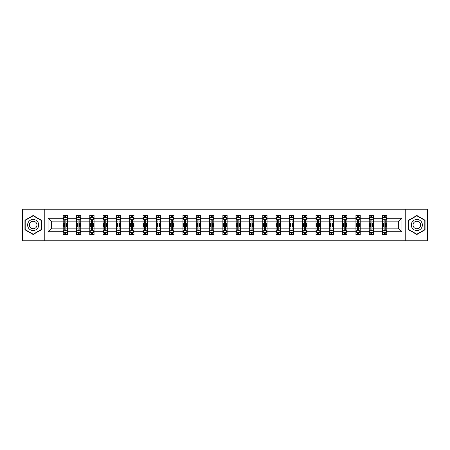 <?xml version="1.0" encoding="UTF-8"?>
<svg xmlns="http://www.w3.org/2000/svg" width="450" height="450" viewBox="0 0 450 450"><rect width="100%" height="100%" fill="white"/><g stroke="black" fill="none" stroke-linecap="round" stroke-linejoin="round"><path stroke-width="0.67" d="M405.197 209.222L22.5 209.222L22.5 240.778L427.5 240.778L427.5 209.222L405.197 209.222L405.197 240.778M386.814 231.739L386.814 228.156L398.329 228.156L401.912 231.739L386.814 231.739L386.814 234.596L385.194 234.596L385.194 232.419M44.803 240.778L44.803 209.222M382.545 231.739L373.506 231.739L373.506 228.156L382.545 228.156L382.545 234.596L386.814 234.596L386.814 232.318L386.01 232.318M373.506 231.739L373.506 234.596L371.886 234.596L371.886 232.419M369.242 231.739L360.197 231.739L360.197 228.156L369.242 228.156L369.242 234.596L373.506 234.596L373.506 232.318L372.701 232.318M360.197 231.739L360.197 234.596L358.577 234.596L358.577 232.419M355.933 231.739L346.894 231.739L346.894 228.156L355.933 228.156L355.933 234.596L360.197 234.596L360.197 232.318L359.398 232.318M346.894 231.739L346.894 234.596L345.274 234.596L345.274 232.419M342.63 231.739L333.585 231.739L333.585 228.156L342.63 228.156L342.63 234.596L346.894 234.596L346.894 232.318L346.089 232.318M333.585 231.739L333.585 234.596L331.965 234.596L331.965 232.419M329.321 231.739L320.282 231.739L320.282 228.156L329.321 228.156L329.321 234.596L333.585 234.596L333.585 232.318L332.786 232.318M320.282 231.739L320.282 234.596L318.656 234.596L318.656 232.419M316.012 231.739L306.973 231.739L306.973 228.156L316.012 228.156L316.012 234.596L320.282 234.596L320.282 232.318L319.478 232.318M306.973 231.739L306.973 234.596L305.353 234.596L305.353 232.419M302.709 231.739L293.664 231.739L293.664 228.156L302.709 228.156L302.709 234.596L306.973 234.596L306.973 232.318L306.169 232.318M293.664 231.739L293.664 234.596L292.044 234.596L292.044 232.419M289.401 231.739L280.361 231.739L280.361 228.156L289.401 228.156L289.401 234.596L293.664 234.596L293.664 232.318L292.866 232.318M280.361 231.739L280.361 234.596L278.736 234.596L278.736 232.419M276.092 231.739L267.053 231.739L267.053 228.156L276.092 228.156L276.092 234.596L280.361 234.596L280.361 232.318L279.557 232.318M267.053 231.739L267.053 234.596L265.433 234.596L265.433 232.419M262.789 231.739L253.744 231.739L253.744 228.156L262.789 228.156L262.789 234.596L267.053 234.596L267.053 232.318L266.248 232.318M253.744 231.739L253.744 234.596L252.124 234.596L252.124 232.419M249.48 231.739L240.441 231.739L240.441 228.156L249.48 228.156L249.48 234.596L253.744 234.596L253.744 232.318L252.945 232.318M240.441 231.739L240.441 234.596L238.821 234.596L238.821 232.419M236.177 231.739L227.132 231.739L227.132 228.156L236.177 228.156L236.177 234.596L240.441 234.596L240.441 232.318L239.636 232.318M227.132 231.739L227.132 234.596L225.512 234.596L225.512 232.419M222.868 231.739L213.823 231.739L213.823 228.156L222.868 228.156L222.868 234.596L227.132 234.596L227.132 232.318L226.333 232.318M213.823 231.739L213.823 234.596L212.203 234.596L212.203 232.419M209.559 231.739L200.52 231.739L200.52 228.156L209.559 228.156L209.559 234.596L213.823 234.596L213.823 232.318L213.024 232.318M200.52 231.739L200.52 234.596L198.9 234.596L198.9 232.419M196.256 231.739L187.211 231.739L187.211 228.156L196.256 228.156L196.256 234.596L200.52 234.596L200.52 232.318L199.716 232.318M187.211 231.739L187.211 234.596L185.591 234.596L185.591 232.419M182.947 231.739L173.908 231.739L173.908 228.156L182.947 228.156L182.947 234.596L187.211 234.596L187.211 232.318L186.412 232.318M173.908 231.739L173.908 234.596L172.282 234.596L172.282 232.419M169.639 231.739L160.599 231.739L160.599 228.156L169.639 228.156L169.639 234.596L173.908 234.596L173.908 232.318L173.104 232.318M160.599 231.739L160.599 234.596L158.979 234.596L158.979 232.419M156.336 231.739L147.291 231.739L147.291 228.156L156.336 228.156L156.336 234.596L160.599 234.596L160.599 232.318L159.795 232.318M147.291 231.739L147.291 234.596L145.671 234.596L145.671 232.419M143.027 231.739L133.987 231.739L133.987 228.156L143.027 228.156L143.027 234.596L147.291 234.596L147.291 232.318L146.492 232.318M133.987 231.739L133.987 234.596L132.368 234.596L132.368 232.419M129.718 231.739L120.679 231.739L120.679 228.156L129.718 228.156L129.718 234.596L133.987 234.596L133.987 232.318L133.183 232.318M120.679 231.739L120.679 234.596L119.059 234.596L119.059 232.419M116.415 231.739L107.37 231.739L107.37 228.156L116.415 228.156L116.415 234.596L120.679 234.596L120.679 232.318L119.88 232.318M107.37 231.739L107.37 234.596L105.75 234.596L105.75 232.419M103.106 231.739L94.067 231.739L94.067 228.156L103.106 228.156L103.106 234.596L107.37 234.596L107.37 232.318L106.571 232.318M94.067 231.739L94.067 234.596L92.447 234.596L92.447 232.419M89.803 231.739L80.758 231.739L80.758 228.156L89.803 228.156L89.803 234.596L94.067 234.596L94.067 232.318L93.263 232.318M80.758 231.739L80.758 234.596L79.138 234.596L79.138 232.419M76.494 231.739L67.455 231.739L67.455 228.156L76.494 228.156L76.494 234.596L80.758 234.596L80.758 232.318L79.959 232.318M67.455 231.739L67.455 234.596L65.829 234.596L65.829 232.419M63.186 231.739L48.088 231.739L48.088 218.261L63.186 218.261L63.186 221.844L51.671 221.844L51.671 228.156L63.186 228.156L63.186 234.596L67.455 234.596L67.455 232.318L66.651 232.318M63.99 217.682L63.186 217.682L63.186 215.404L63.186 218.261M64.806 217.581L64.806 215.404L63.186 215.404L67.455 215.404L67.455 218.261L76.494 218.261L76.494 215.404L80.758 215.404L80.758 218.261L89.803 218.261L89.803 215.404L94.067 215.404L94.067 218.261L103.106 218.261L103.106 215.404L107.37 215.404L107.37 218.261L116.415 218.261L116.415 215.404L120.679 215.404L120.679 218.261L129.718 218.261L129.718 215.404L133.987 215.404L133.987 218.261L143.027 218.261L143.027 215.404L147.291 215.404L147.291 218.261L156.336 218.261L156.336 215.404L160.599 215.404L160.599 218.261L169.639 218.261L169.639 215.404L173.908 215.404L173.908 218.261L182.947 218.261L182.947 215.404L187.211 215.404L187.211 218.261L196.256 218.261L196.256 215.404L200.52 215.404L200.52 218.261L209.559 218.261L209.559 215.404L213.823 215.404L213.823 218.261L222.868 218.261L222.868 215.404L227.132 215.404L227.132 218.261L236.177 218.261L236.177 215.404L240.441 215.404L240.441 218.261L249.48 218.261L249.48 215.404L253.744 215.404L253.744 218.261L262.789 218.261L262.789 215.404L267.053 215.404L267.053 218.261L276.092 218.261L276.092 215.404L280.361 215.404L280.361 218.261L289.401 218.261L289.401 215.404L293.664 215.404L293.664 218.261L302.709 218.261L302.709 215.404L306.973 215.404L306.973 218.261L316.012 218.261L316.012 215.404L320.282 215.404L320.282 218.261L329.321 218.261L329.321 215.404L333.585 215.404L333.585 218.261L342.63 218.261L342.63 215.404L346.894 215.404L346.894 218.261L355.933 218.261L355.933 215.404L360.197 215.404L360.197 218.261L369.242 218.261L369.242 215.404L373.506 215.404L373.506 218.261L382.545 218.261L382.545 215.404L386.814 215.404L386.814 218.261L401.912 218.261L401.912 231.739M382.545 218.261L382.545 221.844L373.506 221.844L373.506 218.261M369.242 218.261L369.242 221.844L360.197 221.844L360.197 218.261M355.933 218.261L355.933 221.844L346.894 221.844L346.894 218.261M342.63 218.261L342.63 221.844L333.585 221.844L333.585 218.261M329.321 218.261L329.321 221.844L320.282 221.844L320.282 218.261M316.012 218.261L316.012 221.844L306.973 221.844L306.973 218.261M302.709 218.261L302.709 221.844L293.664 221.844L293.664 218.261M289.401 218.261L289.401 221.844L280.361 221.844L280.361 218.261M276.092 218.261L276.092 221.844L267.053 221.844L267.053 218.261M262.789 218.261L262.789 221.844L253.744 221.844L253.744 218.261M249.48 218.261L249.48 221.844L240.441 221.844L240.441 218.261M236.177 218.261L236.177 221.844L227.132 221.844L227.132 218.261M222.868 218.261L222.868 221.844L213.823 221.844L213.823 218.261M209.559 218.261L209.559 221.844L200.52 221.844L200.52 218.261M196.256 218.261L196.256 221.844L187.211 221.844L187.211 218.261M182.947 218.261L182.947 221.844L173.908 221.844L173.908 218.261M169.639 218.261L169.639 221.844L160.599 221.844L160.599 218.261M156.336 218.261L156.336 221.844L147.291 221.844L147.291 218.261M143.027 218.261L143.027 221.844L133.987 221.844L133.987 218.261M129.718 218.261L129.718 221.844L120.679 221.844L120.679 218.261M116.415 218.261L116.415 221.844L107.37 221.844L107.37 218.261M103.106 218.261L103.106 221.844L94.067 221.844L94.067 218.261M89.803 218.261L89.803 221.844L80.758 221.844L80.758 218.261M76.494 218.261L76.494 221.844L67.455 221.844L67.455 218.261M48.088 218.261L51.671 221.844M398.329 228.156L398.329 221.844L386.814 221.844L386.814 218.261M384.171 217.536L385.194 217.536M370.862 217.536L371.886 217.536M357.553 217.536L358.577 217.536M344.25 217.536L345.274 217.536M330.941 217.536L331.965 217.536M317.632 217.536L318.656 217.536M304.329 217.536L305.353 217.536M291.021 217.536L292.044 217.536M277.718 217.536L278.736 217.536M264.409 217.536L265.433 217.536M251.1 217.536L252.124 217.536M237.797 217.536L238.821 217.536M224.488 217.536L225.512 217.536M211.179 217.536L212.203 217.536M197.876 217.536L198.9 217.536M184.567 217.536L185.591 217.536M171.264 217.536L172.282 217.536M157.956 217.536L158.979 217.536M144.647 217.536L145.671 217.536M131.344 217.536L132.368 217.536M118.035 217.536L119.059 217.536M104.726 217.536L105.75 217.536M91.423 217.536L92.447 217.536M78.114 217.536L79.138 217.536M64.806 217.536L65.829 217.536M64.806 232.464L65.829 232.464M78.114 232.464L79.138 232.464M91.423 232.464L92.447 232.464M104.726 232.464L105.75 232.464M118.035 232.464L119.059 232.464M131.344 232.464L132.368 232.464M144.647 232.464L145.671 232.464M157.956 232.464L158.979 232.464M171.264 232.464L172.282 232.464M184.567 232.464L185.591 232.464M197.876 232.464L198.9 232.464M211.179 232.464L212.203 232.464M224.488 232.464L225.512 232.464M237.797 232.464L238.821 232.464M251.1 232.464L252.124 232.464M264.409 232.464L265.433 232.464M277.718 232.464L278.736 232.464M291.021 232.464L292.044 232.464M304.329 232.464L305.353 232.464M317.632 232.464L318.656 232.464M330.941 232.464L331.965 232.464M344.25 232.464L345.274 232.464M357.553 232.464L358.577 232.464M370.862 232.464L371.886 232.464M384.171 232.464L385.194 232.464M51.671 228.156L48.088 231.739M401.912 218.261L398.329 221.844M41.394 220.247L33.165 215.494L24.93 220.247L24.93 229.753L33.165 234.506L41.394 229.753L41.394 220.247M408.606 220.247L408.606 229.753L416.835 234.506L425.07 229.753L425.07 220.247L416.835 215.494L408.606 220.247M65.829 216.512L64.806 216.512M63.186 223.419L63.186 224.488L64.806 224.488L64.806 223.419L63.186 223.419L63.186 221.844M67.455 221.844L67.455 224.488L65.829 224.488L65.829 219.926C65.492 219.268 65.149 219.268 64.806 219.926L64.806 223.419M66.651 217.682L67.455 217.682L67.455 215.404L65.829 215.404L65.829 217.581M67.455 219.285L66.6 217.581L64.041 217.581L63.186 219.285M64.806 233.488L65.829 233.488M67.455 226.581L67.455 225.512L65.829 225.512L65.829 226.581L67.455 226.581L67.455 228.156M63.186 228.156L63.186 225.512L64.806 225.512L64.806 230.074C65.149 230.732 65.492 230.732 65.829 230.074L65.829 226.581M63.99 232.318L63.186 232.318L63.186 234.596L64.806 234.596L64.806 232.419M63.186 230.715L64.041 232.419L66.6 232.419L67.455 230.715M79.138 216.512L78.114 216.512M77.299 217.682L76.494 217.682L76.494 215.404L78.114 215.404L78.114 217.581M76.494 223.419L76.494 224.488L78.114 224.488L78.114 223.419L76.494 223.419L76.494 221.844M80.758 221.844L80.758 224.488L79.138 224.488L79.138 219.926C78.801 219.268 78.457 219.268 78.114 219.926L78.114 223.419M79.959 217.682L80.758 217.682L80.758 215.404L79.138 215.404L79.138 217.581M80.758 219.285L79.909 217.581L77.349 217.581L76.494 219.285M92.447 216.512L91.423 216.512M90.602 217.682L89.803 217.682L89.803 215.404L91.423 215.404L91.423 217.581M89.803 223.419L89.803 224.488L91.423 224.488L91.423 223.419L89.803 223.419L89.803 221.844M94.067 221.844L94.067 224.488L92.447 224.488L92.447 219.926C92.104 219.268 91.761 219.268 91.423 219.926L91.423 223.419M93.263 217.682L94.067 217.682L94.067 215.404L92.447 215.404L92.447 217.581M94.067 219.285L93.212 217.581L90.653 217.581L89.803 219.285M78.114 233.488L79.138 233.488M80.758 226.581L80.758 225.512L79.138 225.512L79.138 226.581L80.758 226.581L80.758 228.156M76.494 228.156L76.494 225.512L78.114 225.512L78.114 230.074C78.457 230.732 78.795 230.732 79.138 230.074L79.138 226.581M77.299 232.318L76.494 232.318L76.494 234.596L78.114 234.596L78.114 232.419M76.494 230.715L77.349 232.419L79.909 232.419L80.758 230.715M91.423 233.488L92.447 233.488M94.067 226.581L94.067 225.512L92.447 225.512L92.447 226.581L94.067 226.581L94.067 228.156M89.803 228.156L89.803 225.512L91.423 225.512L91.423 230.074C91.761 230.732 92.104 230.732 92.447 230.074L92.447 226.581M90.602 232.318L89.803 232.318L89.803 234.596L91.423 234.596L91.423 232.419M89.803 230.715L90.653 232.419L93.212 232.419L94.067 230.715M28.361 222.227A5.546 5.546 0 0 0 30.392 229.804A5.546 5.546 0 0 0 37.963 227.773A5.546 5.546 0 0 0 35.933 220.196A5.546 5.546 0 0 0 28.361 222.227M29.874 223.104A3.797 3.797 0 0 0 31.264 228.285A3.797 3.797 0 0 0 36.45 226.896A3.797 3.797 0 0 0 35.061 221.715A3.797 3.797 0 0 0 29.874 223.104M41.136 220.393L41.136 229.607L33.165 234.208L25.189 229.607L25.189 220.393L33.165 215.792L41.136 220.393M412.037 222.227A5.546 5.546 0 0 0 414.067 229.804A5.546 5.546 0 0 0 421.639 227.773A5.546 5.546 0 0 0 419.608 220.196A5.546 5.546 0 0 0 412.037 222.227M413.55 223.104A3.797 3.797 0 0 0 414.939 228.285A3.797 3.797 0 0 0 420.126 226.896A3.797 3.797 0 0 0 418.736 221.715A3.797 3.797 0 0 0 413.55 223.104M424.811 220.393L424.811 229.607L416.835 234.208L408.864 229.607L408.864 220.393L416.835 215.792L424.811 220.393M105.75 216.512L104.726 216.512M103.911 217.682L103.106 217.682L103.106 215.404L104.726 215.404L104.726 217.581M103.106 223.419L103.106 224.488L104.726 224.488L104.726 223.419L103.106 223.419L103.106 221.844M107.37 221.844L107.37 224.488L105.75 224.488L105.75 219.926C105.413 219.268 105.069 219.268 104.726 219.926L104.726 223.419M106.571 217.682L107.37 217.682L107.37 215.404L105.75 215.404L105.75 217.581M107.37 219.285L106.521 217.581L103.961 217.581L103.106 219.285M104.726 233.488L105.75 233.488M107.37 226.581L107.37 225.512L105.75 225.512L105.75 226.581L107.37 226.581L107.37 228.156M103.106 228.156L103.106 225.512L104.726 225.512L104.726 230.074C105.069 230.732 105.413 230.732 105.75 230.074L105.75 226.581M103.911 232.318L103.106 232.318L103.106 234.596L104.726 234.596L104.726 232.419M103.106 230.715L103.961 232.419L106.521 232.419L107.37 230.715M119.059 216.512L118.035 216.512M117.214 217.682L116.415 217.682L116.415 215.404L118.035 215.404L118.035 217.581M116.415 223.419L116.415 224.488L118.035 224.488L118.035 223.419L116.415 223.419L116.415 221.844M120.679 221.844L120.679 224.488L119.059 224.488L119.059 219.926C118.716 219.268 118.378 219.268 118.035 219.926L118.035 223.419M119.88 217.682L120.679 217.682L120.679 215.404L119.059 215.404L119.059 217.581M120.679 219.285L119.824 217.581L117.27 217.581L116.415 219.285M118.035 233.488L119.059 233.488M120.679 226.581L120.679 225.512L119.059 225.512L119.059 226.581L120.679 226.581L120.679 228.156M116.415 228.156L116.415 225.512L118.035 225.512L118.035 230.074C118.378 230.732 118.716 230.732 119.059 230.074L119.059 226.581M117.214 232.318L116.415 232.318L116.415 234.596L118.035 234.596L118.035 232.419M116.415 230.715L117.27 232.419L119.824 232.419L120.679 230.715M132.368 216.512L131.344 216.512M130.523 217.682L129.718 217.682L129.718 215.404L131.344 215.404L131.344 217.581M129.718 223.419L129.718 224.488L131.344 224.488L131.344 223.419L129.718 223.419L129.718 221.844M133.987 221.844L133.987 224.488L132.368 224.488L132.368 219.926C132.024 219.268 131.681 219.268 131.344 219.926L131.344 223.419M133.183 217.682L133.987 217.682L133.987 215.404L132.368 215.404L132.368 217.581M133.987 219.285L133.132 217.581L130.573 217.581L129.718 219.285M131.344 233.488L132.368 233.488M133.987 226.581L133.987 225.512L132.368 225.512L132.368 226.581L133.987 226.581L133.987 228.156M129.718 228.156L129.718 225.512L131.344 225.512L131.344 230.074C131.681 230.732 132.024 230.732 132.368 230.074L132.368 226.581M130.523 232.318L129.718 232.318L129.718 234.596L131.344 234.596L131.344 232.419M129.718 230.715L130.573 232.419L133.132 232.419L133.987 230.715M145.671 216.512L144.647 216.512M143.831 217.682L143.027 217.682L143.027 215.404L144.647 215.404L144.647 217.581M143.027 223.419L143.027 224.488L144.647 224.488L144.647 223.419L143.027 223.419L143.027 221.844M147.291 221.844L147.291 224.488L145.671 224.488L145.671 219.926C145.333 219.268 144.99 219.268 144.647 219.926L144.647 223.419M146.492 217.682L147.291 217.682L147.291 215.404L145.671 215.404L145.671 217.581M147.291 219.285L146.441 217.581L143.882 217.581L143.027 219.285M144.647 233.488L145.671 233.488M147.291 226.581L147.291 225.512L145.671 225.512L145.671 226.581L147.291 226.581L147.291 228.156M143.027 228.156L143.027 225.512L144.647 225.512L144.647 230.074C144.99 230.732 145.328 230.732 145.671 230.074L145.671 226.581M143.831 232.318L143.027 232.318L143.027 234.596L144.647 234.596L144.647 232.419M143.027 230.715L143.882 232.419L146.441 232.419L147.291 230.715M158.979 216.512L157.956 216.512M157.134 217.682L156.336 217.682L156.336 215.404L157.956 215.404L157.956 217.581M156.336 223.419L156.336 224.488L157.956 224.488L157.956 223.419L156.336 223.419L156.336 221.844M160.599 221.844L160.599 224.488L158.979 224.488L158.979 219.926C158.636 219.268 158.299 219.268 157.956 219.926L157.956 223.419M159.795 217.682L160.599 217.682L160.599 215.404L158.979 215.404L158.979 217.581M160.599 219.285L159.744 217.581L157.185 217.581L156.336 219.285M157.956 233.488L158.979 233.488M160.599 226.581L160.599 225.512L158.979 225.512L158.979 226.581L160.599 226.581L160.599 228.156M156.336 228.156L156.336 225.512L157.956 225.512L157.956 230.074C158.293 230.732 158.636 230.732 158.979 230.074L158.979 226.581M157.134 232.318L156.336 232.318L156.336 234.596L157.956 234.596L157.956 232.419M156.336 230.715L157.185 232.419L159.744 232.419L160.599 230.715M172.282 216.512L171.264 216.512M170.443 217.682L169.639 217.682L169.639 215.404L171.264 215.404L171.264 217.581M169.639 223.419L169.639 224.488L171.264 224.488L171.264 223.419L169.639 223.419L169.639 221.844M173.908 221.844L173.908 224.488L172.282 224.488L172.282 219.926C171.945 219.268 171.602 219.268 171.264 219.926L171.264 223.419M173.104 217.682L173.908 217.682L173.908 215.404L172.282 215.404L172.282 217.581M173.908 219.285L173.053 217.581L170.494 217.581L169.639 219.285M171.264 233.488L172.282 233.488M173.908 226.581L173.908 225.512L172.282 225.512L172.282 226.581L173.908 226.581L173.908 228.156M169.639 228.156L169.639 225.512L171.264 225.512L171.264 230.074C171.602 230.732 171.945 230.732 172.282 230.074L172.282 226.581M170.443 232.318L169.639 232.318L169.639 234.596L171.264 234.596L171.264 232.419M169.639 230.715L170.494 232.419L173.053 232.419L173.908 230.715M185.591 216.512L184.567 216.512M183.752 217.682L182.947 217.682L182.947 215.404L184.567 215.404L184.567 217.581M182.947 223.419L182.947 224.488L184.567 224.488L184.567 223.419L182.947 223.419L182.947 221.844M187.211 221.844L187.211 224.488L185.591 224.488L185.591 219.926C185.254 219.268 184.911 219.268 184.567 219.926L184.567 223.419M186.412 217.682L187.211 217.682L187.211 215.404L185.591 215.404L185.591 217.581M187.211 219.285L186.362 217.581L183.803 217.581L182.947 219.285M184.567 233.488L185.591 233.488M187.211 226.581L187.211 225.512L185.591 225.512L185.591 226.581L187.211 226.581L187.211 228.156M182.947 228.156L182.947 225.512L184.567 225.512L184.567 230.074C184.911 230.732 185.248 230.732 185.591 230.074L185.591 226.581M183.752 232.318L182.947 232.318L182.947 234.596L184.567 234.596L184.567 232.419M182.947 230.715L183.803 232.419L186.362 232.419L187.211 230.715M198.9 216.512L197.876 216.512M197.055 217.682L196.256 217.682L196.256 215.404L197.876 215.404L197.876 217.581M196.256 223.419L196.256 224.488L197.876 224.488L197.876 223.419L196.256 223.419L196.256 221.844M200.52 221.844L200.52 224.488L198.9 224.488L198.9 219.926C198.557 219.268 198.214 219.268 197.876 219.926L197.876 223.419M199.716 217.682L200.52 217.682L200.52 215.404L198.9 215.404L198.9 217.581M200.52 219.285L199.665 217.581L197.106 217.581L196.256 219.285M197.876 233.488L198.9 233.488M200.52 226.581L200.52 225.512L198.9 225.512L198.9 226.581L200.52 226.581L200.52 228.156M196.256 228.156L196.256 225.512L197.876 225.512L197.876 230.074C198.214 230.732 198.557 230.732 198.9 230.074L198.9 226.581M197.055 232.318L196.256 232.318L196.256 234.596L197.876 234.596L197.876 232.419M196.256 230.715L197.106 232.419L199.665 232.419L200.52 230.715M212.203 216.512L211.179 216.512M210.364 217.682L209.559 217.682L209.559 215.404L211.179 215.404L211.179 217.581M209.559 223.419L209.559 224.488L211.179 224.488L211.179 223.419L209.559 223.419L209.559 221.844M213.823 221.844L213.823 224.488L212.203 224.488L212.203 219.926C211.866 219.268 211.523 219.268 211.179 219.926L211.179 223.419M213.024 217.682L213.823 217.682L213.823 215.404L212.203 215.404L212.203 217.581M213.823 219.285L212.974 217.581L210.414 217.581L209.559 219.285M211.179 233.488L212.203 233.488M213.823 226.581L213.823 225.512L212.203 225.512L212.203 226.581L213.823 226.581L213.823 228.156M209.559 228.156L209.559 225.512L211.179 225.512L211.179 230.074C211.523 230.732 211.866 230.732 212.203 230.074L212.203 226.581M210.364 232.318L209.559 232.318L209.559 234.596L211.179 234.596L211.179 232.419M209.559 230.715L210.414 232.419L212.974 232.419L213.823 230.715M225.512 216.512L224.488 216.512M223.667 217.682L222.868 217.682L222.868 215.404L224.488 215.404L224.488 217.581M222.868 223.419L222.868 224.488L224.488 224.488L224.488 223.419L222.868 223.419L222.868 221.844M227.132 221.844L227.132 224.488L225.512 224.488L225.512 219.926C225.169 219.268 224.831 219.268 224.488 219.926L224.488 223.419M226.333 217.682L227.132 217.682L227.132 215.404L225.512 215.404L225.512 217.581M227.132 219.285L226.277 217.581L223.723 217.581L222.868 219.285M224.488 233.488L225.512 233.488M227.132 226.581L227.132 225.512L225.512 225.512L225.512 226.581L227.132 226.581L227.132 228.156M222.868 228.156L222.868 225.512L224.488 225.512L224.488 230.074C224.831 230.732 225.169 230.732 225.512 230.074L225.512 226.581M223.667 232.318L222.868 232.318L222.868 234.596L224.488 234.596L224.488 232.419M222.868 230.715L223.723 232.419L226.277 232.419L227.132 230.715M238.821 216.512L237.797 216.512M236.976 217.682L236.177 217.682L236.177 215.404L237.797 215.404L237.797 217.581M236.177 223.419L236.177 224.488L237.797 224.488L237.797 223.419L236.177 223.419L236.177 221.844M240.441 221.844L240.441 224.488L238.821 224.488L238.821 219.926C238.477 219.268 238.134 219.268 237.797 219.926L237.797 223.419M239.636 217.682L240.441 217.682L240.441 215.404L238.821 215.404L238.821 217.581M240.441 219.285L239.586 217.581L237.026 217.581L236.177 219.285M237.797 233.488L238.821 233.488M240.441 226.581L240.441 225.512L238.821 225.512L238.821 226.581L240.441 226.581L240.441 228.156M236.177 228.156L236.177 225.512L237.797 225.512L237.797 230.074C238.134 230.732 238.477 230.732 238.821 230.074L238.821 226.581M236.976 232.318L236.177 232.318L236.177 234.596L237.797 234.596L237.797 232.419M236.177 230.715L237.026 232.419L239.586 232.419L240.441 230.715M252.124 216.512L251.1 216.512M250.284 217.682L249.48 217.682L249.48 215.404L251.1 215.404L251.1 217.581M249.48 223.419L249.48 224.488L251.1 224.488L251.1 223.419L249.48 223.419L249.48 221.844M253.744 221.844L253.744 224.488L252.124 224.488L252.124 219.926C251.786 219.268 251.443 219.268 251.1 219.926L251.1 223.419M252.945 217.682L253.744 217.682L253.744 215.404L252.124 215.404L252.124 217.581M253.744 219.285L252.894 217.581L250.335 217.581L249.48 219.285M251.1 233.488L252.124 233.488M253.744 226.581L253.744 225.512L252.124 225.512L252.124 226.581L253.744 226.581L253.744 228.156M249.48 228.156L249.48 225.512L251.1 225.512L251.1 230.074C251.443 230.732 251.786 230.732 252.124 230.074L252.124 226.581M250.284 232.318L249.48 232.318L249.48 234.596L251.1 234.596L251.1 232.419M249.48 230.715L250.335 232.419L252.894 232.419L253.744 230.715M265.433 216.512L264.409 216.512M263.588 217.682L262.789 217.682L262.789 215.404L264.409 215.404L264.409 217.581M262.789 223.419L262.789 224.488L264.409 224.488L264.409 223.419L262.789 223.419L262.789 221.844M267.053 221.844L267.053 224.488L265.433 224.488L265.433 219.926C265.089 219.268 264.752 219.268 264.409 219.926L264.409 223.419M266.248 217.682L267.053 217.682L267.053 215.404L265.433 215.404L265.433 217.581M267.053 219.285L266.197 217.581L263.638 217.581L262.789 219.285M264.409 233.488L265.433 233.488M267.053 226.581L267.053 225.512L265.433 225.512L265.433 226.581L267.053 226.581L267.053 228.156M262.789 228.156L262.789 225.512L264.409 225.512L264.409 230.074C264.746 230.732 265.089 230.732 265.433 230.074L265.433 226.581M263.588 232.318L262.789 232.318L262.789 234.596L264.409 234.596L264.409 232.419M262.789 230.715L263.638 232.419L266.197 232.419L267.053 230.715M278.736 216.512L277.718 216.512M276.896 217.682L276.092 217.682L276.092 215.404L277.718 215.404L277.718 217.581M276.092 223.419L276.092 224.488L277.718 224.488L277.718 223.419L276.092 223.419L276.092 221.844M280.361 221.844L280.361 224.488L278.736 224.488L278.736 219.926C278.398 219.268 278.055 219.268 277.718 219.926L277.718 223.419M279.557 217.682L280.361 217.682L280.361 215.404L278.736 215.404L278.736 217.581M280.361 219.285L279.506 217.581L276.947 217.581L276.092 219.285M277.718 233.488L278.736 233.488M280.361 226.581L280.361 225.512L278.736 225.512L278.736 226.581L280.361 226.581L280.361 228.156M276.092 228.156L276.092 225.512L277.718 225.512L277.718 230.074C278.055 230.732 278.398 230.732 278.736 230.074L278.736 226.581M276.896 232.318L276.092 232.318L276.092 234.596L277.718 234.596L277.718 232.419M276.092 230.715L276.947 232.419L279.506 232.419L280.361 230.715M292.044 216.512L291.021 216.512M290.205 217.682L289.401 217.682L289.401 215.404L291.021 215.404L291.021 217.581M289.401 223.419L289.401 224.488L291.021 224.488L291.021 223.419L289.401 223.419L289.401 221.844M293.664 221.844L293.664 224.488L292.044 224.488L292.044 219.926C291.707 219.268 291.364 219.268 291.021 219.926L291.021 223.419M292.866 217.682L293.664 217.682L293.664 215.404L292.044 215.404L292.044 217.581M293.664 219.285L292.815 217.581L290.256 217.581L289.401 219.285M291.021 233.488L292.044 233.488M293.664 226.581L293.664 225.512L292.044 225.512L292.044 226.581L293.664 226.581L293.664 228.156M289.401 228.156L289.401 225.512L291.021 225.512L291.021 230.074C291.364 230.732 291.701 230.732 292.044 230.074L292.044 226.581M290.205 232.318L289.401 232.318L289.401 234.596L291.021 234.596L291.021 232.419M289.401 230.715L290.256 232.419L292.815 232.419L293.664 230.715M305.353 216.512L304.329 216.512M303.508 217.682L302.709 217.682L302.709 215.404L304.329 215.404L304.329 217.581M302.709 223.419L302.709 224.488L304.329 224.488L304.329 223.419L302.709 223.419L302.709 221.844M306.973 221.844L306.973 224.488L305.353 224.488L305.353 219.926C305.01 219.268 304.673 219.268 304.329 219.926L304.329 223.419M306.169 217.682L306.973 217.682L306.973 215.404L305.353 215.404L305.353 217.581M306.973 219.285L306.118 217.581L303.559 217.581L302.709 219.285M304.329 233.488L305.353 233.488M306.973 226.581L306.973 225.512L305.353 225.512L305.353 226.581L306.973 226.581L306.973 228.156M302.709 228.156L302.709 225.512L304.329 225.512L304.329 230.074C304.667 230.732 305.01 230.732 305.353 230.074L305.353 226.581M303.508 232.318L302.709 232.318L302.709 234.596L304.329 234.596L304.329 232.419M302.709 230.715L303.559 232.419L306.118 232.419L306.973 230.715M318.656 216.512L317.632 216.512M316.817 217.682L316.012 217.682L316.012 215.404L317.632 215.404L317.632 217.581M316.012 223.419L316.012 224.488L317.632 224.488L317.632 223.419L316.012 223.419L316.012 221.844M320.282 221.844L320.282 224.488L318.656 224.488L318.656 219.926C318.319 219.268 317.976 219.268 317.632 219.926L317.632 223.419M319.478 217.682L320.282 217.682L320.282 215.404L318.656 215.404L318.656 217.581M320.282 219.285L319.427 217.581L316.868 217.581L316.012 219.285M317.632 233.488L318.656 233.488M320.282 226.581L320.282 225.512L318.656 225.512L318.656 226.581L320.282 226.581L320.282 228.156M316.012 228.156L316.012 225.512L317.632 225.512L317.632 230.074C317.976 230.732 318.319 230.732 318.656 230.074L318.656 226.581M316.817 232.318L316.012 232.318L316.012 234.596L317.632 234.596L317.632 232.419M316.012 230.715L316.868 232.419L319.427 232.419L320.282 230.715M331.965 216.512L330.941 216.512M330.12 217.682L329.321 217.682L329.321 215.404L330.941 215.404L330.941 217.581M329.321 223.419L329.321 224.488L330.941 224.488L330.941 223.419L329.321 223.419L329.321 221.844M333.585 221.844L333.585 224.488L331.965 224.488L331.965 219.926C331.622 219.268 331.284 219.268 330.941 219.926L330.941 223.419M332.786 217.682L333.585 217.682L333.585 215.404L331.965 215.404L331.965 217.581M333.585 219.285L332.73 217.581L330.176 217.581L329.321 219.285M330.941 233.488L331.965 233.488M333.585 226.581L333.585 225.512L331.965 225.512L331.965 226.581L333.585 226.581L333.585 228.156M329.321 228.156L329.321 225.512L330.941 225.512L330.941 230.074C331.284 230.732 331.622 230.732 331.965 230.074L331.965 226.581M330.12 232.318L329.321 232.318L329.321 234.596L330.941 234.596L330.941 232.419M329.321 230.715L330.176 232.419L332.73 232.419L333.585 230.715M345.274 216.512L344.25 216.512M343.429 217.682L342.63 217.682L342.63 215.404L344.25 215.404L344.25 217.581M342.63 223.419L342.63 224.488L344.25 224.488L344.25 223.419L342.63 223.419L342.63 221.844M346.894 221.844L346.894 224.488L345.274 224.488L345.274 219.926C344.931 219.268 344.588 219.268 344.25 219.926L344.25 223.419M346.089 217.682L346.894 217.682L346.894 215.404L345.274 215.404L345.274 217.581M346.894 219.285L346.039 217.581L343.479 217.581L342.63 219.285M344.25 233.488L345.274 233.488M346.894 226.581L346.894 225.512L345.274 225.512L345.274 226.581L346.894 226.581L346.894 228.156M342.63 228.156L342.63 225.512L344.25 225.512L344.25 230.074C344.588 230.732 344.931 230.732 345.274 230.074L345.274 226.581M343.429 232.318L342.63 232.318L342.63 234.596L344.25 234.596L344.25 232.419M342.63 230.715L343.479 232.419L346.039 232.419L346.894 230.715M358.577 216.512L357.553 216.512M356.738 217.682L355.933 217.682L355.933 215.404L357.553 215.404L357.553 217.581M355.933 223.419L355.933 224.488L357.553 224.488L357.553 223.419L355.933 223.419L355.933 221.844M360.197 221.844L360.197 224.488L358.577 224.488L358.577 219.926C358.239 219.268 357.896 219.268 357.553 219.926L357.553 223.419M359.398 217.682L360.197 217.682L360.197 215.404L358.577 215.404L358.577 217.581M360.197 219.285L359.348 217.581L356.788 217.581L355.933 219.285M357.553 233.488L358.577 233.488M360.197 226.581L360.197 225.512L358.577 225.512L358.577 226.581L360.197 226.581L360.197 228.156M355.933 228.156L355.933 225.512L357.553 225.512L357.553 230.074C357.896 230.732 358.239 230.732 358.577 230.074L358.577 226.581M356.738 232.318L355.933 232.318L355.933 234.596L357.553 234.596L357.553 232.419M355.933 230.715L356.788 232.419L359.348 232.419L360.197 230.715M371.886 216.512L370.862 216.512M370.041 217.682L369.242 217.682L369.242 215.404L370.862 215.404L370.862 217.581M369.242 223.419L369.242 224.488L370.862 224.488L370.862 223.419L369.242 223.419L369.242 221.844M373.506 221.844L373.506 224.488L371.886 224.488L371.886 219.926C371.543 219.268 371.205 219.268 370.862 219.926L370.862 223.419M372.701 217.682L373.506 217.682L373.506 215.404L371.886 215.404L371.886 217.581M373.506 219.285L372.651 217.581L370.091 217.581L369.242 219.285M370.862 233.488L371.886 233.488M373.506 226.581L373.506 225.512L371.886 225.512L371.886 226.581L373.506 226.581L373.506 228.156M369.242 228.156L369.242 225.512L370.862 225.512L370.862 230.074C371.199 230.732 371.543 230.732 371.886 230.074L371.886 226.581M370.041 232.318L369.242 232.318L369.242 234.596L370.862 234.596L370.862 232.419M369.242 230.715L370.091 232.419L372.651 232.419L373.506 230.715M385.194 216.512L384.171 216.512M383.349 217.682L382.545 217.682L382.545 215.404L384.171 215.404L384.171 217.581M382.545 223.419L382.545 224.488L384.171 224.488L384.171 223.419L382.545 223.419L382.545 221.844M386.814 221.844L386.814 224.488L385.194 224.488L385.194 219.926C384.851 219.268 384.508 219.268 384.171 219.926L384.171 223.419M386.01 217.682L386.814 217.682L386.814 215.404L385.194 215.404L385.194 217.581M386.814 219.285L385.959 217.581L383.4 217.581L382.545 219.285M384.171 233.488L385.194 233.488M386.814 226.581L386.814 225.512L385.194 225.512L385.194 226.581L386.814 226.581L386.814 228.156M382.545 228.156L382.545 225.512L384.171 225.512L384.171 230.074C384.508 230.732 384.851 230.732 385.194 230.074L385.194 226.581M383.349 232.318L382.545 232.318L382.545 234.596L384.171 234.596L384.171 232.419M382.545 230.715L383.4 232.419L385.959 232.419L386.814 230.715M67.433 219.24L63.208 219.24M67.455 223.419L65.829 223.419M64.806 221.13L63.186 221.13M67.455 221.13L65.829 221.13M65.829 217.058L64.806 217.058M63.208 230.76L67.433 230.76M63.186 226.581L64.806 226.581M65.829 228.87L67.455 228.87M63.186 228.87L64.806 228.87M64.806 232.942L65.829 232.942M80.736 219.24L76.517 219.24M80.758 223.419L79.138 223.419M78.114 221.13L76.494 221.13M80.758 221.13L79.138 221.13M79.138 217.058L78.114 217.058M94.044 219.24L89.82 219.24M94.067 223.419L92.447 223.419M91.423 221.13L89.803 221.13M94.067 221.13L92.447 221.13M92.447 217.058L91.423 217.058M76.517 230.76L80.736 230.76M76.494 226.581L78.114 226.581M79.138 228.87L80.758 228.87M76.494 228.87L78.114 228.87M78.114 232.942L79.138 232.942M89.82 230.76L94.044 230.76M89.803 226.581L91.423 226.581M92.447 228.87L94.067 228.87M89.803 228.87L91.423 228.87M91.423 232.942L92.447 232.942M107.353 219.24L103.129 219.24M107.37 223.419L105.75 223.419M104.726 221.13L103.106 221.13M107.37 221.13L105.75 221.13M105.75 217.058L104.726 217.058M103.129 230.76L107.353 230.76M103.106 226.581L104.726 226.581M105.75 228.87L107.37 228.87M103.106 228.87L104.726 228.87M104.726 232.942L105.75 232.942M120.656 219.24L116.438 219.24M120.679 223.419L119.059 223.419M118.035 221.13L116.415 221.13M120.679 221.13L119.059 221.13M119.059 217.058L118.035 217.058M116.438 230.76L120.656 230.76M116.415 226.581L118.035 226.581M119.059 228.87L120.679 228.87M116.415 228.87L118.035 228.87M118.035 232.942L119.059 232.942M133.965 219.24L129.741 219.24M133.987 223.419L132.368 223.419M131.344 221.13L129.718 221.13M133.987 221.13L132.368 221.13M132.368 217.058L131.344 217.058M129.741 230.76L133.965 230.76M129.718 226.581L131.344 226.581M132.368 228.87L133.987 228.87M129.718 228.87L131.344 228.87M131.344 232.942L132.368 232.942M147.274 219.24L143.049 219.24M147.291 223.419L145.671 223.419M144.647 221.13L143.027 221.13M147.291 221.13L145.671 221.13M145.671 217.058L144.647 217.058M143.049 230.76L147.274 230.76M143.027 226.581L144.647 226.581M145.671 228.87L147.291 228.87M143.027 228.87L144.647 228.87M144.647 232.942L145.671 232.942M160.577 219.24L156.358 219.24M160.599 223.419L158.979 223.419M157.956 221.13L156.336 221.13M160.599 221.13L158.979 221.13M158.979 217.058L157.956 217.058M156.358 230.76L160.577 230.76M156.336 226.581L157.956 226.581M158.979 228.87L160.599 228.87M156.336 228.87L157.956 228.87M157.956 232.942L158.979 232.942M173.886 219.24L169.661 219.24M173.908 223.419L172.282 223.419M171.264 221.13L169.639 221.13M173.908 221.13L172.282 221.13M172.282 217.058L171.264 217.058M169.661 230.76L173.886 230.76M169.639 226.581L171.264 226.581M172.282 228.87L173.908 228.87M169.639 228.87L171.264 228.87M171.264 232.942L172.282 232.942M187.189 219.24L182.97 219.24M187.211 223.419L185.591 223.419M184.567 221.13L182.947 221.13M187.211 221.13L185.591 221.13M185.591 217.058L184.567 217.058M182.97 230.76L187.189 230.76M182.947 226.581L184.567 226.581M185.591 228.87L187.211 228.87M182.947 228.87L184.567 228.87M184.567 232.942L185.591 232.942M200.498 219.24L196.273 219.24M200.52 223.419L198.9 223.419M197.876 221.13L196.256 221.13M200.52 221.13L198.9 221.13M198.9 217.058L197.876 217.058M196.273 230.76L200.498 230.76M196.256 226.581L197.876 226.581M198.9 228.87L200.52 228.87M196.256 228.87L197.876 228.87M197.876 232.942L198.9 232.942M213.806 219.24L209.582 219.24M213.823 223.419L212.203 223.419M211.179 221.13L209.559 221.13M213.823 221.13L212.203 221.13M212.203 217.058L211.179 217.058M209.582 230.76L213.806 230.76M209.559 226.581L211.179 226.581M212.203 228.87L213.823 228.87M209.559 228.87L211.179 228.87M211.179 232.942L212.203 232.942M227.109 219.24L222.891 219.24M227.132 223.419L225.512 223.419M224.488 221.13L222.868 221.13M227.132 221.13L225.512 221.13M225.512 217.058L224.488 217.058M222.891 230.76L227.109 230.76M222.868 226.581L224.488 226.581M225.512 228.87L227.132 228.87M222.868 228.87L224.488 228.87M224.488 232.942L225.512 232.942M240.418 219.24L236.194 219.24M240.441 223.419L238.821 223.419M237.797 221.13L236.177 221.13M240.441 221.13L238.821 221.13M238.821 217.058L237.797 217.058M236.194 230.76L240.418 230.76M236.177 226.581L237.797 226.581M238.821 228.87L240.441 228.87M236.177 228.87L237.797 228.87M237.797 232.942L238.821 232.942M253.727 219.24L249.502 219.24M253.744 223.419L252.124 223.419M251.1 221.13L249.48 221.13M253.744 221.13L252.124 221.13M252.124 217.058L251.1 217.058M249.502 230.76L253.727 230.76M249.48 226.581L251.1 226.581M252.124 228.87L253.744 228.87M249.48 228.87L251.1 228.87M251.1 232.942L252.124 232.942M267.03 219.24L262.811 219.24M267.053 223.419L265.433 223.419M264.409 221.13L262.789 221.13M267.053 221.13L265.433 221.13M265.433 217.058L264.409 217.058M262.811 230.76L267.03 230.76M262.789 226.581L264.409 226.581M265.433 228.87L267.053 228.87M262.789 228.87L264.409 228.87M264.409 232.942L265.433 232.942M280.339 219.24L276.114 219.24M280.361 223.419L278.736 223.419M277.718 221.13L276.092 221.13M280.361 221.13L278.736 221.13M278.736 217.058L277.718 217.058M276.114 230.76L280.339 230.76M276.092 226.581L277.718 226.581M278.736 228.87L280.361 228.87M276.092 228.87L277.718 228.87M277.718 232.942L278.736 232.942M293.642 219.24L289.423 219.24M293.664 223.419L292.044 223.419M291.021 221.13L289.401 221.13M293.664 221.13L292.044 221.13M292.044 217.058L291.021 217.058M289.423 230.76L293.642 230.76M289.401 226.581L291.021 226.581M292.044 228.87L293.664 228.87M289.401 228.87L291.021 228.87M291.021 232.942L292.044 232.942M306.951 219.24L302.726 219.24M306.973 223.419L305.353 223.419M304.329 221.13L302.709 221.13M306.973 221.13L305.353 221.13M305.353 217.058L304.329 217.058M302.726 230.76L306.951 230.76M302.709 226.581L304.329 226.581M305.353 228.87L306.973 228.87M302.709 228.87L304.329 228.87M304.329 232.942L305.353 232.942M320.259 219.24L316.035 219.24M320.282 223.419L318.656 223.419M317.632 221.13L316.012 221.13M320.282 221.13L318.656 221.13M318.656 217.058L317.632 217.058M316.035 230.76L320.259 230.76M316.012 226.581L317.632 226.581M318.656 228.87L320.282 228.87M316.012 228.87L317.632 228.87M317.632 232.942L318.656 232.942M333.562 219.24L329.344 219.24M333.585 223.419L331.965 223.419M330.941 221.13L329.321 221.13M333.585 221.13L331.965 221.13M331.965 217.058L330.941 217.058M329.344 230.76L333.562 230.76M329.321 226.581L330.941 226.581M331.965 228.87L333.585 228.87M329.321 228.87L330.941 228.87M330.941 232.942L331.965 232.942M346.871 219.24L342.647 219.24M346.894 223.419L345.274 223.419M344.25 221.13L342.63 221.13M346.894 221.13L345.274 221.13M345.274 217.058L344.25 217.058M342.647 230.76L346.871 230.76M342.63 226.581L344.25 226.581M345.274 228.87L346.894 228.87M342.63 228.87L344.25 228.87M344.25 232.942L345.274 232.942M360.18 219.24L355.956 219.24M360.197 223.419L358.577 223.419M357.553 221.13L355.933 221.13M360.197 221.13L358.577 221.13M358.577 217.058L357.553 217.058M355.956 230.76L360.18 230.76M355.933 226.581L357.553 226.581M358.577 228.87L360.197 228.87M355.933 228.87L357.553 228.87M357.553 232.942L358.577 232.942M373.483 219.24L369.264 219.24M373.506 223.419L371.886 223.419M370.862 221.13L369.242 221.13M373.506 221.13L371.886 221.13M371.886 217.058L370.862 217.058M369.264 230.76L373.483 230.76M369.242 226.581L370.862 226.581M371.886 228.87L373.506 228.87M369.242 228.87L370.862 228.87M370.862 232.942L371.886 232.942M386.792 219.24L382.567 219.24M386.814 223.419L385.194 223.419M384.171 221.13L382.545 221.13M386.814 221.13L385.194 221.13M385.194 217.058L384.171 217.058M382.567 230.76L386.792 230.76M382.545 226.581L384.171 226.581M385.194 228.87L386.814 228.87M382.545 228.87L384.171 228.87M384.171 232.942L385.194 232.942"/></g></svg>
